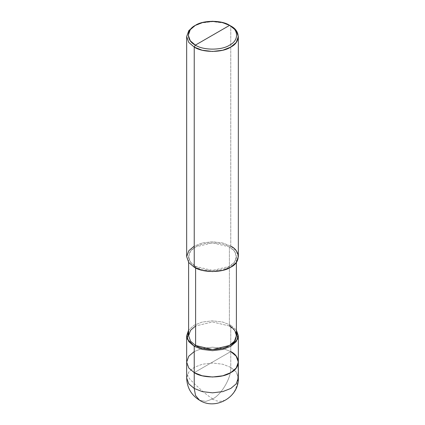 <?xml version="1.0" encoding="UTF-8"?>
<svg xmlns="http://www.w3.org/2000/svg" width="425" height="425" viewBox="0 0 425 425"><rect width="100%" height="100%" fill="white"/><g stroke="black" fill="none" stroke-linecap="round" stroke-linejoin="round"><path stroke-width="0.32" stroke-dasharray="2.12 1.59" d="M230.764 351.56L230.764 325.199L229.394 325.991L229.394 246.909L230.764 246.117L230.764 26.005L230.764 246.117L229.394 246.909C238.505 251.297 238.505 262.023 229.394 266.417C221.792 271.676 203.208 271.676 195.606 266.417L195.606 267.941L195.606 266.417L212.5 270.454L229.394 266.417L234.425 262.14L236.39 256.663L234.425 251.186L229.394 246.909L229.394 325.991L230.764 325.199L236.39 330.076L230.764 325.199L230.764 351.56L222.758 348.42L212.5 347.193L202.242 348.42L194.236 351.56L202.242 348.42L212.5 347.193L222.758 348.42L230.764 351.56L194.236 372.651L230.764 351.56L230.764 367.375C231.577 377.342 221.537 394.735 212.5 399.011L205.78 401.413L199.585 400.292L205.774 401.413L212.5 399.011C221.537 394.735 231.577 377.342 230.764 367.375L236.204 371.997L238.329 377.921L236.204 371.997L230.764 367.375L222.758 364.236L212.5 363.008L202.242 364.236L194.236 367.375L188.796 371.997L186.671 377.921L188.796 371.997L194.236 367.375L202.242 364.236L212.5 363.008L222.758 364.236L230.764 367.375L230.764 351.56L222.758 348.42L212.5 347.193L202.242 348.42L194.236 351.56L188.796 356.182L186.671 362.105L188.796 356.182L194.236 351.56L202.242 348.42L212.5 347.193L222.758 348.42L230.764 351.56L194.236 372.651L230.764 351.56L236.204 356.182L238.329 362.105M188.61 335.745L190.575 330.267L195.606 325.991L212.5 321.953L229.394 325.991L234.425 330.267L236.39 335.745M195.606 266.417L194.236 267.208L195.606 266.417C186.495 262.023 186.495 251.297 195.606 246.909C203.208 241.644 221.792 241.644 229.394 246.909L212.5 242.866L195.606 246.909L190.575 251.186L188.61 256.663L190.575 262.14L195.606 266.417M186.671 256.663L188.796 250.739L194.236 246.117L202.242 242.978L212.5 241.751L222.758 242.978L230.764 246.117L236.204 250.739L238.329 256.663M230.764 325.199L222.758 322.06L212.5 320.832L202.242 322.06L194.236 325.199L188.61 330.076L194.236 325.199L202.242 322.06L212.5 320.832L222.758 322.06L230.764 325.199M229.394 325.991L212.5 321.953L195.606 325.991M230.764 246.117L222.758 242.978L212.5 241.751L202.242 242.978L194.236 246.117M230.764 26.005L222.758 22.865L212.5 21.638L202.242 22.865L194.236 26.005L202.242 22.865L212.5 21.638L222.758 22.865L230.764 26.005M212.681 398.9C205.344 394.326 195.489 384.827 190.251 379.652C186.495 374.627 185.507 369.925 187.292 365.548M212.319 399.112L216.479 400.876L220.145 401.322L224.538 400.414L228.283 398.331L231.784 395.069L234.749 390.761L236.858 385.64L237.772 381.002M238.127 363.949L237.708 359.051M236.39 262.326L236.39 256.663M188.61 262.326L188.61 256.663"/><path stroke-width="0.64" d="M186.671 335.745L188.796 341.668L194.236 346.29L202.242 349.43L212.5 350.657L222.758 349.43L230.764 346.29L236.204 341.668L238.329 335.745L236.39 330.076L237.729 338.938L230.764 346.29L222.758 349.43L212.5 350.657L202.242 349.43L194.236 346.29L194.236 372.651L194.236 346.29L187.271 338.938L188.61 330.076L186.671 335.745L186.671 377.921L188.796 383.844L194.236 388.466L188.796 383.844L186.671 377.921C186.989 387.664 191.292 395.123 199.585 400.286L195.521 395.489L194.236 388.466L195.521 395.489L199.585 400.292C215.693 410.614 239.222 396.998 238.329 377.921L238.329 362.105L236.204 368.029L230.764 372.651L222.758 375.79L212.5 377.017L202.242 375.79L194.236 372.651L188.796 368.029L186.671 362.105L188.796 368.029L194.236 372.651L188.796 368.029L186.671 362.105L188.796 356.182L194.236 351.56L188.796 356.182L186.671 362.105L188.796 368.029L194.236 372.651L202.242 375.79L212.5 377.017L222.758 375.79L230.764 372.651L236.204 368.029L238.329 362.105L236.204 356.182L230.764 351.56C240.614 356.304 240.614 367.907 230.764 372.651C222.546 378.34 202.454 378.34 194.236 372.651L194.236 388.466L202.242 391.606L212.5 392.833L222.758 391.606L230.764 388.466L236.204 383.844L238.329 377.921L236.204 383.844L230.764 388.466L222.758 391.606L212.5 392.833L202.242 391.606L194.236 388.466L194.236 372.651C202.454 378.34 222.546 378.34 230.764 372.651C240.614 367.907 240.614 356.304 230.764 351.56M195.378 45.114C186.139 40.667 186.139 29.793 195.378 25.346C203.086 20.012 221.914 20.012 229.622 25.346L195.378 45.114C203.086 50.447 221.914 50.447 229.622 45.114C238.861 40.667 238.861 29.793 229.622 25.346L230.764 26.005C240.614 30.749 240.614 42.346 230.764 47.09C222.546 52.78 202.454 52.78 194.236 47.09L202.242 50.235L212.5 51.462L222.758 50.235L230.764 47.09L236.204 42.468L238.329 36.55L236.204 30.627L229.622 25.346C238.861 29.793 238.861 40.667 229.622 45.114C221.914 50.447 203.086 50.447 195.378 45.114L229.622 25.346L222.116 22.397L212.5 21.25L202.884 22.397L195.378 25.346L190.278 29.676L188.286 35.232L190.278 40.784L195.378 45.114L194.236 47.09L195.378 45.114M236.39 262.326L236.39 335.745L234.425 341.222L229.394 345.498L212.5 349.536L195.606 345.498L194.236 346.29L195.606 345.498C203.208 350.758 221.792 350.758 229.394 345.498C238.505 341.11 238.505 330.379 229.394 325.991M195.606 325.991L190.575 330.267L188.61 335.745L190.575 341.222L195.606 345.498L195.606 267.941L195.606 345.498L190.575 341.222L188.61 335.745L188.61 262.326M238.329 36.55L238.329 256.663L236.204 262.586L230.764 267.208L222.758 270.348L212.5 271.575L202.242 270.348L194.236 267.208C202.454 272.892 222.546 272.892 230.764 267.208C240.614 262.459 240.614 250.862 230.764 246.117M194.236 246.117L188.796 250.739L186.671 256.663L188.796 262.586L194.236 267.208L194.236 47.09L194.236 267.208L188.796 262.586L186.671 256.663L186.671 36.55L188.796 42.468L194.236 47.09L188.796 42.468L186.671 36.55L188.796 30.627L194.236 26.005L188.796 30.627L186.671 36.55M237.772 381.002L238.324 371.493L238.127 363.949M238.329 362.105L238.329 335.745M230.764 26.005L229.622 25.346M194.236 26.005L195.378 25.346"/></g></svg>
